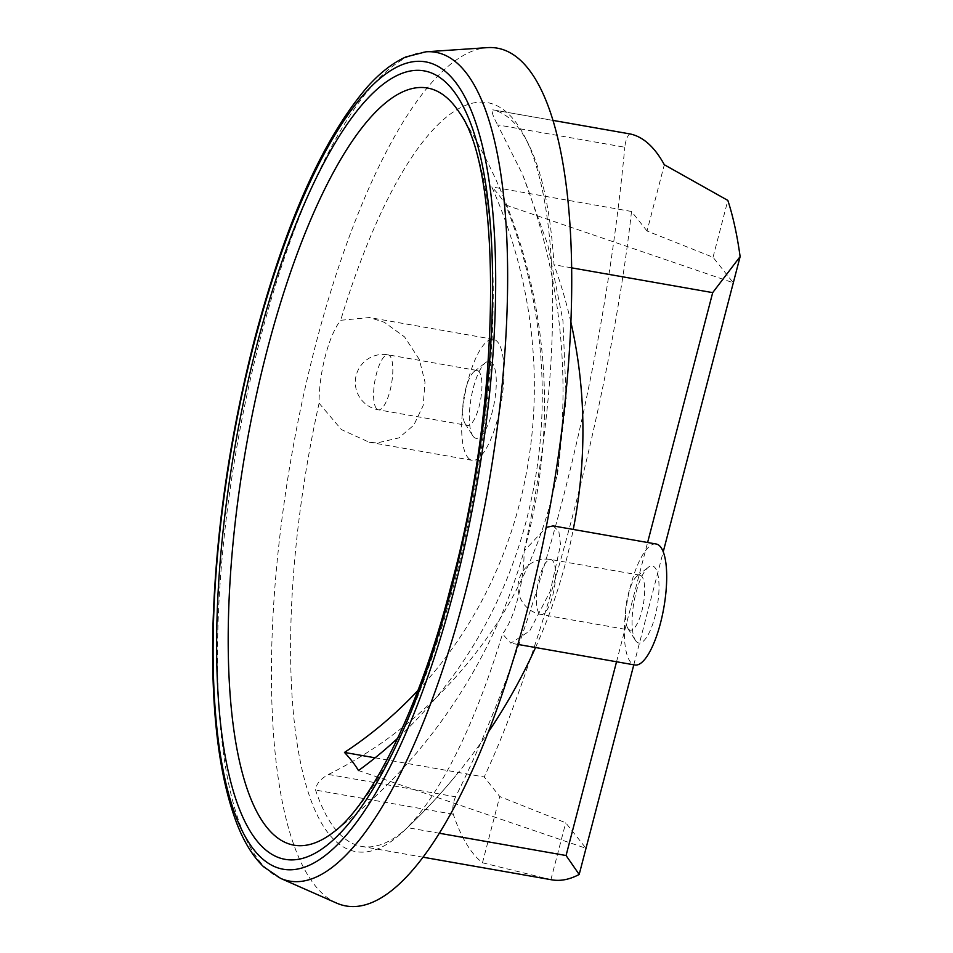 <?xml version="1.0" encoding="UTF-8"?>
<svg xmlns="http://www.w3.org/2000/svg" width="953" height="953" viewBox="0 0 953 953"><rect width="100%" height="100%" fill="white"/><g stroke="black" fill="none" stroke-linecap="round" stroke-linejoin="round"><path stroke-width="0.71" stroke-dasharray="4.76 3.57" d="M628.23 628.837A27.923 8.446 -80 0 0 630.219 630.159A27.923 8.446 -80 0 0 643.37 604.119A27.923 8.446 -80 0 0 639.88 575.159A27.923 8.446 -80 0 0 636.997 576.124A27.923 8.446 -80 0 0 626.74 601.2A27.923 8.446 -80 0 0 627.836 628.277A27.923 8.446 -80 0 0 628.23 628.837M635.985 641.155A39.085 11.817 100 0 1 635.425 640.356A39.085 11.817 100 0 1 633.9 602.463A39.085 11.817 100 0 1 648.254 567.345A39.085 11.817 100 0 1 657.379 605.369A39.085 11.817 100 0 1 635.985 641.155M656.164 544.008A61.421 18.572 -80 0 0 628.789 593.421A61.421 18.572 -80 0 0 630.529 662.097A61.421 18.572 -80 0 0 634.901 664.991M465.505 424.168A27.923 8.446 -80 0 0 467.494 425.479A27.923 8.446 -80 0 0 480.646 399.45A27.923 8.446 -80 0 0 477.167 370.491A27.923 8.446 -80 0 0 474.272 371.444A27.923 8.446 -80 0 0 464.016 396.519A27.923 8.446 -80 0 0 465.112 423.597A27.923 8.446 -80 0 0 465.505 424.168M473.26 436.486A39.085 11.817 100 0 1 472.7 435.688A39.085 11.817 100 0 1 471.175 397.782A39.085 11.817 100 0 1 485.542 362.676A39.085 11.817 100 0 1 494.655 400.701A39.085 11.817 100 0 1 473.26 436.486M467.804 457.428A61.421 18.572 -80 0 0 472.176 460.323A61.421 18.572 -80 0 0 501.099 403.048A61.421 18.572 -80 0 0 493.44 339.339A61.421 18.572 -80 0 0 483.254 345.343A61.421 18.572 -80 0 0 463.361 403.989A61.421 18.572 -80 0 0 467.804 457.428M417.938 690.46A463.432 429.898 -114.6 0 0 517.586 259.883A463.432 429.898 -114.6 0 0 491.784 186.907A448.577 110.667 -165.4 0 1 498.8 194.972A448.577 110.667 -165.4 0 1 505.793 205.038A489.58 454.152 65.4 0 1 397.83 738.122M336.766 903.17A435.521 131.693 100 0 1 315.824 344.069A435.521 131.693 100 0 1 487.126 47.65M630.409 134.004A11.162 3.371 -80 0 0 624.811 147.25L497.68 124.903L522.518 174.316L547.761 244.707L562.925 320.553L566.213 399.116L557.136 474.761L551.716 498.216C540.804 540.47 523.376 580.973 499.432 619.724C454.867 688.221 397.877 739.802 328.475 774.467C320.351 778.946 316.051 784.152 315.574 790.073A374.1 113.121 -80 0 0 361.687 846.419A374.1 113.121 -80 0 0 407.372 827.633A540.863 497.978 141.5 0 0 455.629 775.837A540.863 497.978 141.5 0 0 488.591 731.701M571.514 267.817L554.003 264.731A374.1 113.121 -80 0 0 528.808 144.844A374.1 113.121 -80 0 0 492.772 109.821L552.776 120.364L492.772 109.821C491.307 111.346 492.939 116.373 497.68 124.903M328.475 774.467L455.617 796.803A698.084 211.078 -80 0 0 624.811 147.25M505.793 205.038L733.31 282.779L713.035 257.274L647.051 231.007L664.312 164.738M647.051 231.007L631.517 211.471C611.397 393.172 545.319 646.825 484.207 776.993L499.741 796.529L565.725 822.796L586 848.301L358.483 770.56M455.617 796.803A11.162 3.371 -80 0 0 453.306 814.279A374.1 113.121 -80 0 0 482.48 862.787L499.741 796.529M319.076 403.202L341.424 429.6L369.121 442.192L376.923 442.978L398.89 437.904L413.805 425.157L423.192 405.49L425.002 382.153L419.32 359.484L404.548 336.897L384.369 322.293L369.359 317.54L340.674 320.291A61.421 18.572 -80 0 0 319.076 403.202A380.235 114.968 -80 0 0 299.79 758.791A380.235 114.968 -80 0 0 402.5 832.243A380.235 114.968 -80 0 0 502.517 633.924A61.421 18.572 -80 0 0 524.114 551.013L546.188 527.402M553.097 525.901L558.839 531.333L560.567 544.854L550.334 591.063L529.689 630.969L510.82 643.18L502.517 633.924M524.114 551.013A380.235 114.968 -80 0 0 524.734 136.732A380.235 114.968 -80 0 0 489.008 102.936A380.235 114.968 -80 0 0 340.674 320.291M616.543 661.763L647.611 542.507M633.805 664.801L663.228 551.835M482.48 862.787L550.905 879.655A374.1 113.121 -80 0 0 551.835 879.833M550.905 879.655L565.725 822.796M713.035 257.274L727.842 200.404M631.517 211.471L491.784 186.907M535.538 647.528A540.863 497.978 141.5 0 0 573.265 529.439M570.811 321.804A540.863 497.978 141.5 0 0 554.003 264.731M375.101 757.814L484.207 776.993M439.512 833.279L407.372 827.633M539.124 613.184A27.923 8.446 100 0 1 538.326 581.961A27.923 8.446 100 0 1 550.774 559.506A27.923 8.446 100 0 1 552.764 560.817A27.923 8.446 100 0 1 553.55 592.039A27.923 8.446 100 0 1 541.101 614.494A27.923 8.446 100 0 1 539.124 613.184M376.399 408.503A27.923 8.446 100 0 1 375.601 377.281A27.923 8.446 100 0 1 388.05 354.826A27.923 8.446 100 0 1 390.039 356.136A27.923 8.446 100 0 1 390.825 387.359A27.923 8.446 100 0 1 378.389 409.826A27.923 8.446 100 0 1 376.399 408.503M454.081 583.832A384.404 116.23 100 0 1 333.431 832.231A540.494 540.494 0 0 0 459.811 113.204A384.404 116.23 100 0 1 454.081 583.832M425.908 51.807A420.797 127.237 -80 0 0 260.395 338.196A420.797 127.237 -80 0 0 280.635 878.392M453.306 814.279L315.574 790.073M557.386 474.987C571.204 371.015 559.59 270.783 522.53 174.316M627.836 628.277L635.425 640.356M636.997 576.124L648.254 567.345M639.88 575.159L550.774 559.506A27.923 27.923 0 0 0 518.444 582.164A27.923 27.923 0 0 0 541.101 614.494L630.219 630.159M465.112 423.597L472.7 435.688M474.272 371.444L485.542 362.676M477.167 370.491L388.05 354.826A27.923 27.923 0 0 0 355.719 377.495A27.923 27.923 0 0 0 378.389 409.826L467.494 425.479M493.44 339.339L369.359 317.528M472.176 460.323L369.121 442.204M517.92 644.431L510.82 643.192M402.5 832.243A585.166 585.166 0 0 0 455.629 775.837M528.808 144.844A585.166 585.166 0 0 0 524.734 136.732M423.251 857.235L361.687 846.419"/><path stroke-width="1.43" d="M517.92 644.431L634.901 664.991A61.421 18.572 -80 0 0 656.224 637.069A61.421 18.572 -80 0 0 666.695 576.065A61.421 18.572 -80 0 0 656.164 544.008L553.109 525.901L546.188 527.402M397.83 738.122A489.58 454.152 65.4 0 1 358.483 770.56A448.577 110.667 14.6 0 0 344.474 752.429A463.432 429.898 -114.6 0 0 417.938 690.46M425.908 51.807L487.126 47.65A435.521 131.693 100 0 1 551.299 499.896A435.521 131.693 100 0 1 336.766 903.17L280.635 878.392A420.797 127.237 -80 0 0 487.9 488.758A420.797 127.237 -80 0 0 425.908 51.807L405.823 56.966C392.469 62.993 379.401 73.274 366.607 87.783C322.698 139.46 285.376 223.24 254.618 339.125C229.399 437.475 215.473 534.156 212.876 629.147C211.101 712.475 219.178 777.481 237.083 824.178C244.182 842.297 253.022 856.497 263.576 866.753L280.635 878.392M630.457 134.016L552.776 120.364L630.505 134.028A11.162 3.371 -80 0 0 630.457 134.016A11.162 3.371 -80 0 0 630.409 134.004M630.505 134.028A374.1 113.121 100 0 1 664.312 164.738L727.842 200.404A374.1 113.121 -80 0 1 740.124 256.619L663.228 551.835M647.611 542.507L712.701 292.631L740.124 256.619M633.805 664.801L579.186 874.461L566.07 855.52L616.543 661.763M423.251 857.235L551.835 879.833A374.1 113.121 -80 0 0 579.186 874.461M712.701 292.631L571.514 267.817M488.591 731.701A540.863 497.978 141.5 0 0 535.538 647.528M573.265 529.439A540.863 497.978 141.5 0 0 570.811 321.804M344.474 752.429L375.101 757.814M566.07 855.52L439.512 833.279M333.431 832.231A384.404 116.23 100 0 1 244.397 457.106A384.404 116.23 100 0 1 454.629 105.914A384.404 116.23 100 0 1 459.811 113.204C501.993 169.705 502.362 399.831 451.067 585.642C420.464 706.959 370.24 806.012 333.431 832.231M451.71 587.596A400.296 121.031 -80 0 0 390.575 79.075A400.296 121.031 -80 0 0 221.203 729.271A400.296 121.031 -80 0 0 451.71 587.596M254.951 340.102A409.921 123.95 100 0 1 490.998 195.008A409.921 123.95 100 0 1 317.552 860.845A409.921 123.95 100 0 1 254.951 340.102"/></g></svg>
